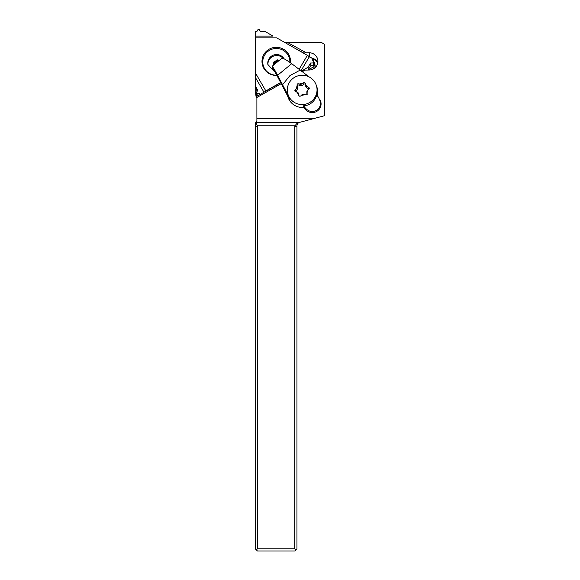 <?xml version="1.0" encoding="UTF-8"?>
<svg xmlns="http://www.w3.org/2000/svg" width="580" height="580" viewBox="0 0 580 580"><rect width="100%" height="100%" fill="white"/><g stroke="black" fill="none" stroke-linecap="round" stroke-linejoin="round"><path stroke-width="0.87" d="M265.857 90.915L280.626 82.534L265.857 90.915L255.36 72.862L255.584 36.112L273.013 36.112L265.444 31.668L260.514 31.668L259.137 29.283L258.158 29.283L256.781 31.668L255.584 31.668L255.519 37.859L276.682 37.859L307.371 55.361L299.229 69.143M290.435 62.785A14.268 14.05 -8.4 0 0 276.312 47.321A14.268 14.05 -8.4 0 0 261.979 61.378A14.268 14.05 -8.4 0 0 276.892 75.414M263.973 92.227L255.396 77.474L255.36 72.862L255.338 85.956L257.781 90.161L256.345 92.771L256.904 93.257L259.63 93.344L260.217 94.359L259.63 93.344L256.904 93.257L256.411 92.416L257.781 90.161L255.338 85.956L255.715 88.486L257.223 91.082M313.403 61.364A3.502 3.444 171.6 0 1 313.07 67.135L308.024 69.999L310.931 65.555L313.649 65.533A0.566 0.558 -8.4 0 0 314.215 64.888L313.831 62.285L312.439 59.834L313.04 58.812L307.371 55.361L309.285 56.797L301.136 70.586M308.074 67.222L310.554 63.017L308.074 67.222L302.992 70.202L308.074 67.222L308.444 69.76M310.931 65.555L310.554 63.017L313.265 62.93L313.824 62.278M309.285 56.797L313.04 58.812L313.367 61.422M276.682 37.859L307.371 55.361M256.345 92.778L256.73 95.381A0.566 0.558 -8.4 0 0 257.288 95.859L257.563 95.859M259.818 94.584L259.63 93.344M267.945 64.945A8.751 8.62 171.6 0 1 283.228 58.428M276.776 75.183A13.565 13.355 171.6 0 1 262.755 61.835A13.565 13.355 171.6 0 1 276.377 48.474A13.565 13.355 171.6 0 1 289.862 62.386M280.72 82.722L256.889 96.244L256.889 121.466L255.265 123.09L255.265 548.811L257.447 551L294.756 551L295.851 549.905L294.756 548.811L257.447 548.811L256.353 549.905M255.99 122.387L257.447 126.049L257.447 548.811M257.433 125.78L294.901 125.78A5.039 3.502 -15 0 0 294.756 126.636L294.756 548.811M256.889 118.653L314.962 118.262L299.541 122.394C297.917 122.938 297.054 124.069 296.945 125.78L296.945 548.811L295.851 549.905M294.901 125.78L297.395 122.967L299.541 122.394L297.395 122.967M314.962 118.262L324.735 115.645L324.735 44.384L321.124 42.318L284.86 42.521M313.062 58.964A8.316 8.185 171.6 0 1 317.651 63.467M256.889 96.338A3.502 3.444 171.6 0 1 255.686 93.728L255.715 88.486M255.722 94.243L256.041 96.396A3.502 3.444 -8.4 0 0 256.889 98.179M314.643 68.078A3.502 3.444 -8.4 0 0 315.114 65.786L314.795 63.633M293.683 47.553L303.601 52.983L309.212 52.758A8.751 8.62 -8.4 0 1 317.825 60.088A8.751 8.62 -8.4 0 1 309.133 69.999L302.76 70.224L301.542 70.912M311.547 58.007A8.751 8.62 171.6 0 1 317.811 62.705M256.889 97.491L281.227 83.68M302.455 71.637L305.348 69.999M306.276 52.758L287.216 42.318M317.419 95.903A15.319 15.08 -8.4 0 0 316.644 86.485M309.198 76.959L291.689 63.677L277.624 75.269C274.442 69.39 272.6 66.41 272.1 66.316L272.252 67.737L276.276 74.225L287.651 96.004A15.319 15.08 -8.4 0 0 303.848 107.438L305.602 109.511A8.751 8.62 -8.4 0 0 320.986 102.682A8.751 8.62 -8.4 0 0 319.652 99.224M287.658 96.077L289.202 99.165M287.448 92.082A14.877 14.652 171.6 0 1 307.487 76.19A14.877 14.652 171.6 0 1 311.677 101.123A14.877 14.652 171.6 0 1 287.448 92.082L287.492 92.387A14.877 14.652 -8.4 0 0 288.985 96.969L277.624 75.269M291.689 63.677C286.165 59.733 282.91 57.92 281.916 58.232L272.1 66.316M317.253 90.183A15.319 15.08 171.6 0 1 317.847 91.923M288.202 97.157L288.296 97.788A14.877 14.652 -8.4 0 0 288.354 98.158M317.782 93.786A14.877 14.652 -8.4 0 0 317.731 93.416L316.883 87.71M318.464 97.244L316.709 94.997C315.882 98.1 314.28 100.644 311.902 102.646C309.488 104.596 306.719 105.647 303.587 105.799L305.341 108.047C309.104 112.041 313.142 112.614 317.456 109.772C319.798 107.706 320.776 105.031 320.399 101.746L318.464 97.244M320.617 103.247A8.751 8.62 171.6 0 1 321.074 104.299M303.587 105.799L303.833 107.438M300.411 69.999L289.978 75.545L282.649 84.622M296.953 85.021L297.402 83.882L298.961 83.759L299.186 85.245A3.001 2.958 -8.4 0 0 303.355 84.52A1.29 1.269 171.6 0 1 305.486 84.557M299.563 84.049A5.938 5.851 171.6 0 1 302.666 83.505A3.001 2.958 171.6 0 1 299.563 84.049L298.961 83.759M303.355 84.52L303.13 83.041L302.666 83.505M303.13 83.041C304.348 82.244 305.123 82.527 305.464 83.875L305.457 83.6M309.205 88.943A1.29 1.269 171.6 0 0 308.386 88.552A3.001 2.958 -8.4 0 1 305.704 86.05L305.479 84.528A5.938 5.851 171.6 0 1 307.494 86.898A3.001 2.958 171.6 0 1 305.479 84.52L305.464 83.875M308.386 88.552L308.168 87.072L307.494 86.898M308.168 87.072L308.966 87.471L309.314 88.646L307.994 89.806A5.938 5.851 171.6 0 1 306.907 92.72A3.001 2.958 171.6 0 1 307.994 89.806M304.601 94.62A5.938 5.851 171.6 0 1 301.498 95.156A3.001 2.958 171.6 0 1 304.601 94.612L306.784 94.953L306.907 92.72M307.226 93.75L307.233 94.134M298.918 95.7A3.001 2.958 -8.4 0 0 298.91 95.656L298.685 94.134A5.938 5.851 171.6 0 1 296.67 91.77A3.001 2.958 171.6 0 1 298.685 94.149L298.801 95.468M296.162 88.856A5.938 5.851 171.6 0 1 297.257 85.942A3.001 2.958 171.6 0 1 296.17 88.863L295.024 89.798L294.857 90.647L295.582 91.575L296.67 91.77M297.047 85.34L297.257 85.942M298.722 95.171L298.707 94.859C299.07 96.345 299.853 96.628 301.042 95.7L301.498 95.156M295.198 91.321A1.29 1.269 171.6 0 1 295.807 90.734A3.001 2.958 -8.4 0 0 297.511 87.623L297.286 86.101M297.236 85.847A1.29 1.269 171.6 0 1 299.186 85.245M306.878 92.561L307.103 94.083A3.001 2.958 -8.4 0 0 307.168 94.402M279.024 60.617L277.653 59.834L273.267 62.321L273.252 65.366M277.653 59.834L278.422 61.11M277.791 60.748L273.405 63.234L273.267 62.321M273.398 65.25L273.405 63.234M278.045 61.422A4.379 4.306 -8.4 0 0 273.426 65.221M273.55 65.119A4.379 4.306 171.6 0 1 277.646 61.748M255.338 85.956L255.396 77.474M255.36 72.862L255.519 37.859M255.584 36.112L255.584 31.668L256.781 31.668L258.158 29.283L259.137 29.283L260.514 31.668L265.444 31.668L273.013 36.112M313.04 58.812L312.439 59.834L313.758 62.089L313.265 62.93L310.554 63.017M256.904 93.257L257.288 95.859M313.649 65.533L313.265 62.93M284.077 58.812A8.751 8.62 -8.4 0 0 267.858 64.474L274.238 71.405M255.265 126.636L257.447 126.049M294.756 126.636L296.945 126.049M255.976 122.394L299.541 122.394M313.338 68.94L313.07 67.135M309.212 52.758L309.858 57.101M289.087 98.934A14.877 14.652 171.6 0 0 289.362 99.484L288.985 96.969M305.551 109.446L305.341 108.047M295.582 89.255L295.807 90.734M320.943 105.437L320.399 101.746"/></g></svg>
